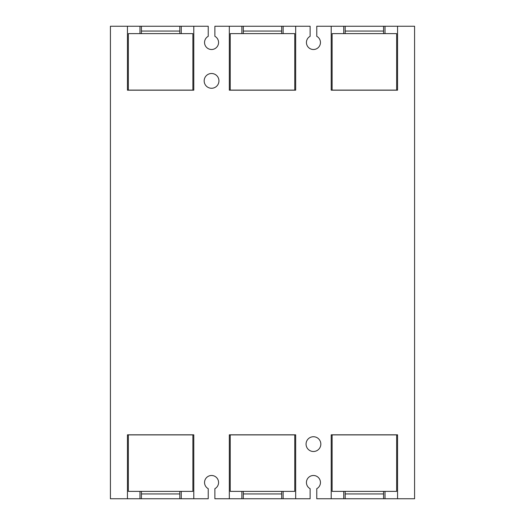 <?xml version="1.0" encoding="UTF-8"?>
<svg xmlns="http://www.w3.org/2000/svg" width="525" height="525" viewBox="0 0 525 525"><rect width="100%" height="100%" fill="white"/><g stroke="black" fill="none" stroke-linecap="round" stroke-linejoin="round"><path stroke-width="0.79" d="M241.861 498.75L229.327 498.75L229.327 434.818L295.673 434.818L295.673 498.75L241.861 498.75L241.861 491.367M283.139 498.75L283.139 491.367M139.978 498.75L127.444 498.75L127.444 434.818L193.791 434.818L193.791 498.75L139.978 498.75L139.978 491.367M181.256 498.75L181.256 491.367M343.744 498.75L331.209 498.75L331.209 434.818L397.556 434.818L397.556 498.75L343.744 498.75L343.744 491.367M385.022 498.75L385.022 491.367M241.861 26.25L295.673 26.25L295.673 90.188L229.327 90.188L229.327 26.25L241.861 26.25L241.861 33.633M283.139 26.25L283.139 33.633M343.744 26.25L397.556 26.25L397.556 90.188L331.209 90.188L331.209 26.25L343.744 26.25L343.744 33.633M385.022 26.25L385.022 33.633M295.673 498.75L310.118 498.75L310.118 488.683A7.015 7.015 0 0 1 313.438 475.492A7.015 7.015 0 0 1 316.765 488.683L316.765 498.75L331.209 498.75M229.327 498.75L214.882 498.75L214.882 488.683A7.015 7.015 0 0 0 211.562 475.492A7.015 7.015 0 0 0 208.235 488.683L208.235 498.75L193.791 498.75M127.444 498.75L110.414 498.75L110.414 26.25L139.978 26.25L139.978 33.633M397.556 498.75L414.586 498.75L414.586 26.25L397.556 26.25M204.173 80.883A7.383 7.383 0 0 1 211.562 73.5A7.383 7.383 0 0 1 218.938 80.883A7.383 7.383 0 0 1 211.562 88.266A7.383 7.383 0 0 1 204.173 80.883M306.062 444.117A7.383 7.383 0 0 1 313.438 436.734A7.383 7.383 0 0 1 320.827 444.117A7.383 7.383 0 0 1 313.438 451.5A7.383 7.383 0 0 1 306.062 444.117M139.978 26.25L208.235 26.25L208.235 36.317A7.015 7.015 0 0 0 211.562 49.508A7.015 7.015 0 0 0 214.882 36.317L214.882 26.25L229.327 26.25M295.673 26.25L310.118 26.25L310.118 36.317A7.015 7.015 0 0 0 313.438 49.508A7.015 7.015 0 0 0 316.765 36.317L316.765 26.25L331.209 26.25M193.791 26.25L193.791 90.188L127.444 90.188L127.444 26.25M181.256 26.25L181.256 33.633M128.356 90.11L192.878 90.11L192.878 33.633L128.356 33.633L128.356 90.11M179.812 33.633L179.812 26.25L141.422 26.25L141.422 33.633M230.239 90.11L294.761 90.11L294.761 33.633L230.239 33.633L230.239 90.11M281.695 33.633L281.695 26.25L243.305 26.25L243.305 33.633M332.122 90.11L396.644 90.11L396.644 33.633L332.122 33.633L332.122 90.11M383.578 33.633L383.578 26.25L345.188 26.25L345.188 33.633M192.878 434.89L128.356 434.89L128.356 491.367L192.878 491.367L192.878 434.89M141.422 491.367L141.422 498.75L179.812 498.75L179.812 491.367M294.761 434.89L230.239 434.89L230.239 491.367L294.761 491.367L294.761 434.89M243.305 491.367L243.305 498.75L281.695 498.75L281.695 491.367M396.644 434.89L332.122 434.89L332.122 491.367L396.644 491.367L396.644 434.89M345.188 491.367L345.188 498.75L383.578 498.75L383.578 491.367M141.422 31.047L179.812 31.047M243.305 31.047L281.695 31.047M345.188 31.047L383.578 31.047M179.812 493.953L141.422 493.953M281.695 493.953L243.305 493.953M383.578 493.953L345.188 493.953"/></g></svg>
